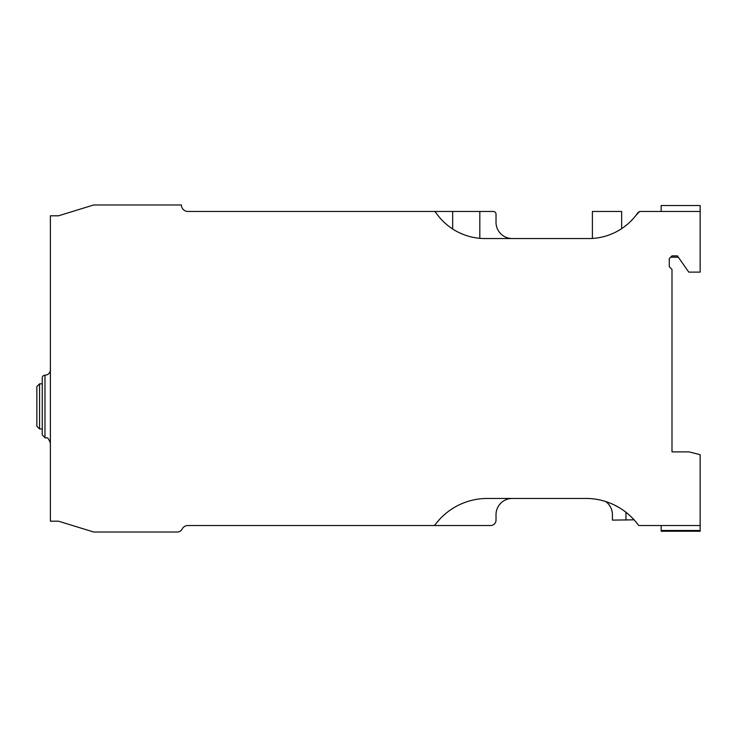 <?xml version="1.0" encoding="UTF-8"?>
<svg xmlns="http://www.w3.org/2000/svg" width="737" height="737" viewBox="0 0 737 737"><rect width="100%" height="100%" fill="white"/><g stroke="black" fill="none" stroke-linecap="round" stroke-linejoin="round"><path stroke-width="1.11" d="M50.383 521.197L50.383 215.803L58.509 215.803L93.7 204.978L181.422 204.978A6.495 6.495 0 0 0 187.917 211.473L434.71 211.473L435.889 212.652A59.559 59.559 0 0 0 485.02 238.548L588.771 238.548A59.559 59.559 0 0 0 637.91 212.652L639.587 211.473L700.15 211.473L700.15 272.119L688.782 272.119L677.404 255.877L671.997 255.877L669.288 258.586L669.288 266.702L671.997 269.41L671.997 451.882L688.984 451.882L700.15 454.674L700.15 525.527L638.712 525.527L637.901 524.44A64.976 64.976 0 0 0 585.915 498.452L487.332 498.452A64.976 64.976 0 0 0 435.355 524.44L434.268 525.527L187.917 525.527A6.495 6.495 0 0 0 182.131 529.074A5.417 5.417 0 0 1 177.313 532.022L93.7 532.022L58.509 521.197L50.383 521.197M434.268 525.527L490.602 525.527L434.268 525.527M496.019 514.693A16.242 16.242 0 0 1 512.261 498.452A16.242 16.242 0 0 0 496.019 514.693L496.019 520.11A5.417 5.417 0 0 1 490.602 525.527M637.901 524.44A64.976 64.976 0 0 0 637.33 523.703L635.635 521.593A64.976 64.976 0 0 0 634.087 519.825L612.429 520.11L612.429 514.693A16.242 16.242 0 0 0 605.722 501.547L603.575 500.902A64.976 64.976 0 0 0 601.014 500.23M625.971 520.11L625.971 512.261M434.71 211.473L493.311 211.473A2.708 2.708 0 0 1 496.019 214.181L496.019 222.307A16.242 16.242 0 0 0 512.261 238.548M479.815 238.318L479.815 211.473L493.311 211.473M452.656 228.986L452.656 211.473M454.176 229.944L456.479 231.261L454.176 229.944M459.335 232.726L462.689 234.2M465.821 235.37L467.977 236.052M469.727 236.549L470.639 236.789M496.019 222.307L496.019 214.181M631.038 220.953L633.498 218.318M617.237 231.307L621.19 228.949M624.423 226.701L627.961 223.836L624.423 226.701M700.15 211.473L700.15 205.54L661.163 205.54L661.163 211.473M637.91 212.652L639.587 211.473L635.791 215.545M678.335 257.195L670.67 257.195M700.15 531.211L700.15 530.483L661.163 530.529L661.163 531.239L700.15 531.211M661.163 525.527L661.163 530.483L700.15 530.483L700.15 525.527M634.087 519.825L635.58 521.529M598.195 499.622L598.444 499.668A64.976 64.976 0 0 1 600.719 500.156L599.973 499.99M590.844 498.636L589.711 498.562M589.83 498.571L589.093 498.534M597.965 499.575A64.976 64.976 0 0 0 596.169 499.271L596.076 499.253A64.976 64.976 0 0 0 595.966 499.235L595.855 499.216A64.976 64.976 0 0 0 594.179 498.977L594.068 498.967A64.976 64.976 0 0 0 593.994 498.958L593.856 498.94A64.976 64.976 0 0 0 590.871 498.645L590.973 498.645M605.722 501.547A64.976 64.976 0 0 0 603.925 500.994L603.566 500.893M590.521 498.617A64.976 64.976 0 0 0 589.968 498.581M588.918 498.525A64.976 64.976 0 0 0 587.905 498.479A64.976 64.976 0 0 0 585.915 498.452M627.353 513.376L623.585 510.483M619.43 507.756L615.045 505.342M630.632 516.287L633.212 518.866M611.286 234.126L609.536 234.808M609.149 234.956L611.498 234.044M613.691 233.085L614.179 232.855M621.641 228.663L621.641 211.473L592.401 211.473L592.401 238.438L592.401 211.473M44.975 375.179L44.975 437.631L42.267 434.922L42.267 377.888A2.708 2.708 180 0 1 44.975 375.179A5.417 5.417 0 0 0 50.383 369.762M36.85 406.4L36.85 426.244L39.558 428.952L39.558 383.848L36.85 386.557L36.85 406.4M700.15 205.54L661.163 205.54M700.15 531.239L661.163 531.239M44.975 437.631C46.809 439.095 47.205 434.885 50.383 443.038M42.267 383.848L39.558 383.848M42.267 428.952L39.558 428.952"/></g></svg>
